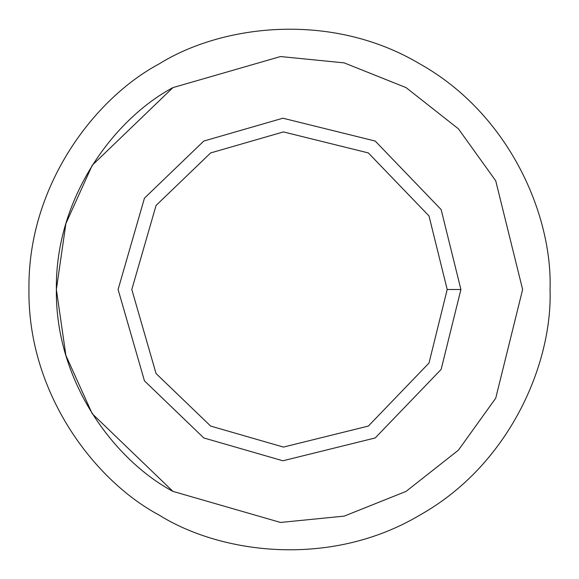 <?xml version="1.0" encoding="UTF-8"?>
<svg xmlns="http://www.w3.org/2000/svg" width="579" height="579" viewBox="0 0 579 579"><rect width="100%" height="100%" fill="white"/><g stroke="black" fill="none" stroke-linecap="round" stroke-linejoin="round"><path stroke-width="0.87" d="M460.913 289.5L447.198 289.5L429.003 363.04L368.353 426.072L283.435 447.082L210.647 426.072L156.062 373.542L131.802 289.5L156.062 205.458L210.647 152.928L283.435 131.918L368.353 152.928L429.003 215.96L447.198 289.5L460.913 289.5L441.133 209.569L375.206 141.052L282.907 118.21L203.794 141.052L144.46 198.148L118.087 289.5L144.46 380.852L203.794 437.948L282.907 460.79L375.206 437.948L441.133 369.431L460.913 289.5L441.133 369.431L375.206 437.948L282.907 460.79L203.794 437.948L144.46 380.852L118.087 289.5L144.46 198.148L203.794 141.052L282.907 118.21L375.206 141.052L441.133 209.569L460.913 289.5M447.198 289.5L429.003 215.96L368.353 152.928L283.435 131.918L210.647 152.928L156.062 205.458L131.802 289.5L156.062 373.542L210.647 426.072L283.435 447.082L368.353 426.072L429.003 363.04L447.198 289.5M522.627 289.5L495.725 180.793L458.394 128.813L406.06 87.61L344.216 62.887L280.533 56.547L172.94 87.61C114.577 118.709 55.164 197.186 56.373 289.5C55.164 381.814 114.577 460.291 172.94 491.39L280.533 522.453L344.216 516.113L406.06 491.39L458.394 450.187L495.725 398.207L522.627 289.5L495.725 398.207L458.394 450.187L406.06 491.39L344.216 516.113L280.533 522.453L172.94 491.39L92.242 413.739L65.89 355.426L56.373 289.5L65.89 223.574L92.242 165.261L172.94 87.61L280.533 56.547L344.216 62.887L406.06 87.61L458.394 128.813L495.725 180.793L522.627 289.5M203.794 437.948L144.46 380.852L118.087 289.5L144.46 198.148L203.794 141.052M550.05 289.5C552.569 215.634 509.802 114.273 419.775 63.856C331.101 11.095 221.938 24.745 159.225 63.856C93.993 98.611 27.597 186.329 28.95 289.5C27.597 392.671 93.993 480.389 159.225 515.144C221.938 554.255 331.101 567.905 419.775 515.144C509.802 464.727 552.569 363.366 550.05 289.5C552.569 363.366 509.802 464.727 419.775 515.144C331.101 567.905 221.938 554.255 159.225 515.144C93.993 480.389 27.597 392.671 28.95 289.5C27.597 186.329 93.993 98.611 159.225 63.856C221.938 24.745 331.101 11.095 419.775 63.856C509.802 114.273 552.569 215.634 550.05 289.5M172.94 491.39C114.577 460.291 55.164 381.814 56.373 289.5C55.164 197.186 114.577 118.709 172.94 87.61"/></g></svg>
